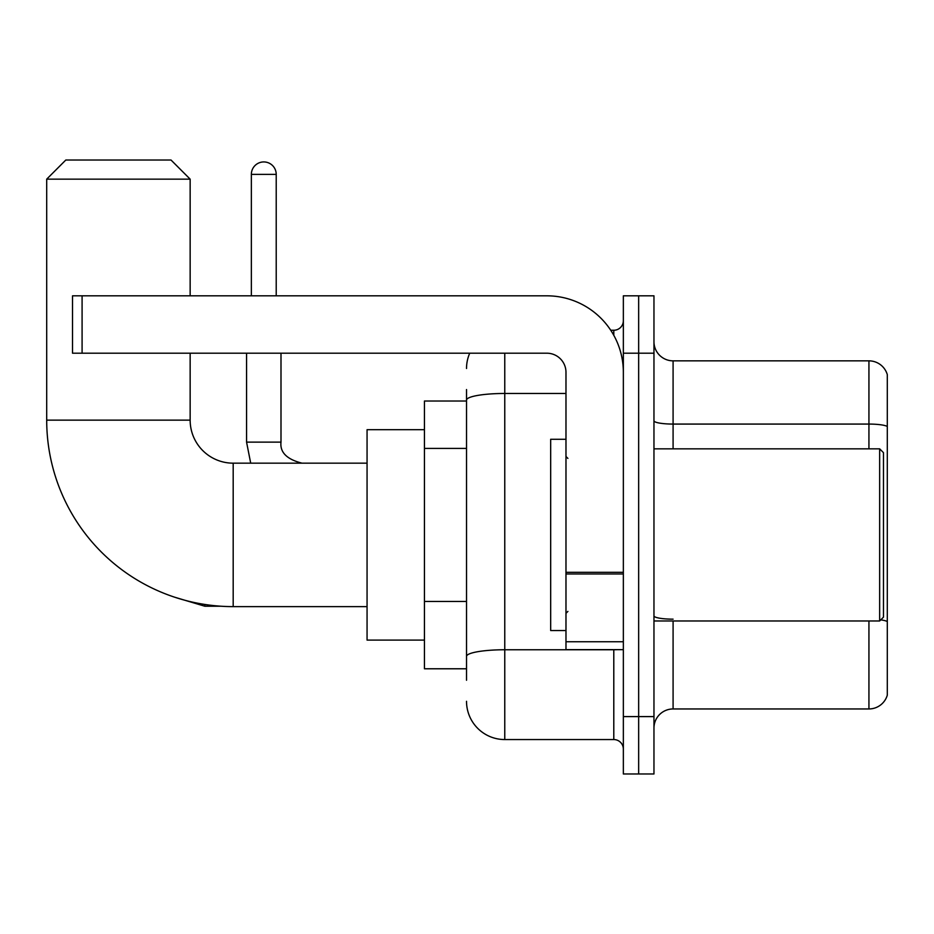 <?xml version="1.0" encoding="UTF-8"?>
<svg xmlns="http://www.w3.org/2000/svg" width="934" height="934" viewBox="0 0 934 934"><rect width="100%" height="100%" fill="white"/><g stroke="black" fill="none" stroke-linecap="round" stroke-linejoin="round"><path stroke-width="1.4" d="M466.521 401.013L424.445 401.013L424.445 668.779L466.521 668.779M466.521 680.256L466.521 389.536M623.352 716.6L623.352 773.982L638.658 773.982L638.658 716.6L638.658 773.982L653.963 773.982L653.963 716.6L638.658 716.6L638.658 353.204L638.658 716.6L623.352 716.6L623.352 353.204L638.658 353.204L638.658 295.821L638.658 353.204L653.963 353.204L653.963 716.6M653.963 353.204L653.963 295.821L623.352 295.821L623.352 353.204M504.769 353.204L504.769 739.553L613.79 739.553L613.79 649.655M610.743 330.251L613.79 330.251A9.562 9.562 0 0 0 623.352 320.689M466.521 436.949L466.521 400.114A38.247 6.643 180 0 1 504.769 393.471L565.981 393.471M623.352 749.115A9.562 9.562 0 0 0 613.79 739.553M466.521 368.498A38.247 38.247 0 0 1 469.72 353.204M504.769 739.553A38.247 38.247 0 0 1 466.521 701.294M653.963 728.076A19.124 19.124 0 0 1 673.087 708.953L868.935 708.953L868.935 620.97M887.3 374.616A19.124 19.124 0 0 0 868.935 360.851A19.124 19.124 0 0 1 887.3 374.616L887.3 695.176A19.124 19.124 0 0 1 868.935 708.953M887.3 426.464A19.124 3.316 180 0 0 868.935 424.071L868.935 360.851L673.087 360.851A19.124 19.124 0 0 1 653.963 341.727A19.124 19.124 0 0 0 673.087 360.851L673.087 448.834M367.062 606.621L233.185 606.621A186.485 186.485 0 0 1 46.7 420.137L46.7 179.153L65.824 160.018L171.015 160.018L190.151 179.153L46.7 179.153M233.185 606.621L233.185 463.171A43.034 43.034 0 0 1 190.151 420.137L190.151 353.204M190.151 295.821L190.151 179.153M424.445 429.698L367.062 429.698L367.062 640.094L424.445 640.094M251.351 295.821L251.351 174.366A12.434 12.434 0 0 1 263.785 161.932A12.434 12.434 0 0 1 276.219 174.366L276.219 295.821M623.352 649.655L565.981 649.655L565.981 572.308L623.352 572.308M623.352 372.327A76.506 76.506 0 0 0 546.857 295.821L82.087 295.821L82.087 353.204L546.857 353.204A19.124 19.124 0 0 1 565.981 372.327L565.981 572.308M82.087 353.204L72.525 353.204L72.525 295.821L82.087 295.821M879.653 448.834L883.471 452.651L883.471 617.14L879.653 620.97L879.653 448.834L653.963 448.834M565.981 439.272L550.675 439.272L550.675 630.532L565.981 630.532M466.521 448.425L424.445 448.425M466.521 601.438L424.445 601.438M617.117 649.655A9.562 1.658 0 0 1 613.79 649.76L504.769 649.76A38.247 6.643 180 0 0 466.521 656.404M613.79 335.283L613.79 330.251M673.087 620.97L673.087 708.953M868.935 448.834L868.935 424.071L673.087 424.071A19.124 3.316 0 0 1 653.963 420.744M887.3 621.554A19.124 3.316 180 0 0 880.75 619.861M673.087 619.16A19.124 3.316 -0 0 1 653.963 615.833M46.7 420.137L190.151 420.137M174.389 597.118L204.873 606.236L174.389 597.118L204.873 606.236L174.389 597.118L204.873 606.236L204.873 604.461M250.709 463.171L246.564 442.132L250.709 463.171L246.564 442.132L250.709 463.171L246.564 442.132L280.959 442.132M251.351 174.366L276.219 174.366M623.352 573.978L565.981 573.978M565.981 641.751L623.352 641.751M367.062 463.171L233.185 463.171M221.241 606.236L204.873 606.236M302.032 463.171C286.855 459.353 279.838 452.336 280.994 442.132C279.838 452.336 286.855 459.353 302.032 463.171C286.855 459.353 279.838 452.336 280.994 442.132C279.838 452.336 286.855 459.353 302.032 463.171C286.855 459.353 279.838 452.336 280.994 442.132L280.994 353.204M246.564 442.132L246.564 353.204M653.963 620.97L879.653 620.97M567.895 458.396L565.981 456.481M567.895 611.408L565.981 613.311"/></g></svg>
